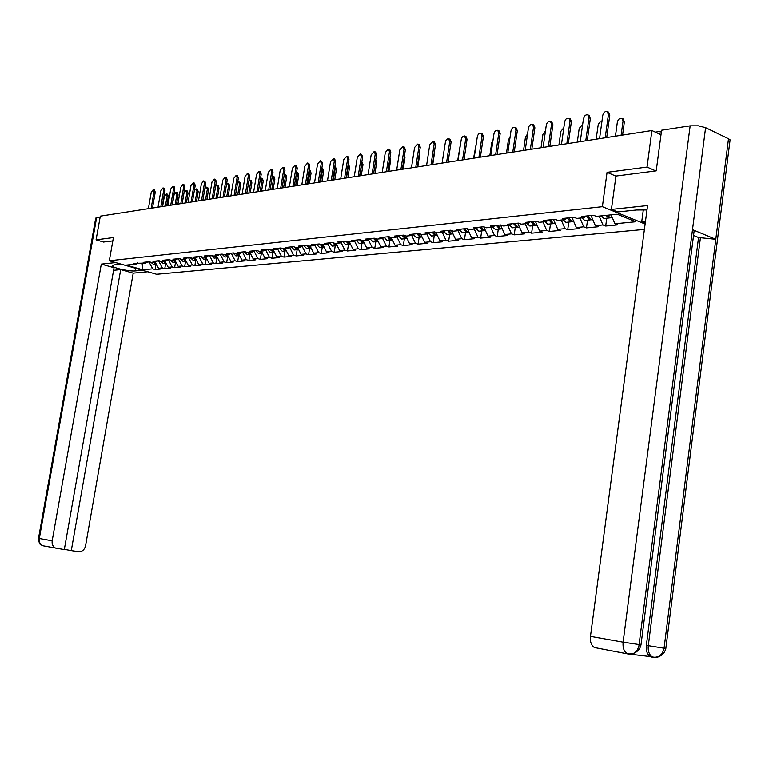 <?xml version="1.0" encoding="UTF-8"?>
<svg xmlns="http://www.w3.org/2000/svg" width="769" height="769" viewBox="0 0 769 769"><rect width="100%" height="100%" fill="white"/><g stroke="black" fill="none" stroke-linecap="round" stroke-linejoin="round"><path stroke-width="1.15" d="M655.803 170.949L647.046 167.084L607.058 172.362L602.377 206.698L109.313 260.768L156.607 274.283L644.403 229.422M602.377 206.698L645.114 224.029M611.144 214.859L614.902 223.789L635.79 221.76L617.199 214.234L596.321 216.397L593.505 215.282L581.566 216.522L584.373 217.637L586.151 216.051M614.902 223.789L617.642 224.884L605.684 226.038L606.751 218.213M599.186 216.099L602.944 224.961L605.684 226.038M602.944 224.961L595.369 225.702L598.109 226.768L586.459 227.893L587.516 220.174M579.97 218.088L583.719 226.836L586.459 227.893M583.719 226.836L576.337 227.557L579.067 228.604L567.714 229.71L568.772 222.078M561.235 220.03L564.975 228.662L567.714 229.71M564.975 228.662L557.775 229.364L560.514 230.402L549.431 231.469L550.489 223.942M542.962 221.924L546.701 230.44L549.431 231.469M546.701 230.44L539.684 231.123L542.414 232.151L531.61 233.19L532.657 225.75M525.15 223.769L528.88 232.18L531.61 233.19M528.88 232.18L522.036 232.844L524.756 233.853L514.211 234.872L515.259 227.518M507.771 225.577L511.491 233.872L514.211 234.872M511.491 233.872L504.81 234.526L507.521 235.516L497.235 236.516L498.283 229.249M490.805 227.336L494.525 235.525L497.235 236.516M494.525 235.525L487.998 236.16L490.699 237.14L480.654 238.111L481.702 230.931M474.242 229.047L477.953 237.14L480.654 238.111M477.953 237.14L471.58 237.765L474.281 238.726L464.466 239.678L465.514 232.584M458.074 230.719L461.775 238.717L464.466 239.678M461.775 238.717L455.546 239.322L458.237 240.274L448.654 241.206L449.702 234.189M442.281 232.363L445.962 240.255L448.654 241.206M445.962 240.255L439.887 240.851L442.569 241.793L433.207 242.696L434.245 235.756M426.843 233.959L430.525 241.764L433.207 242.696M430.525 241.764L424.584 242.341L427.256 243.273L418.105 244.157L419.143 237.294M411.761 235.525L415.433 243.235L418.105 244.157M415.433 243.235L409.617 243.802L412.29 244.715L403.341 245.58L404.379 238.794M397.025 237.044L400.678 244.677L403.341 245.58M400.678 244.677L394.997 245.224L397.66 246.128L388.903 246.974L389.931 240.264M148.936 261.768L152.666 268.842L142.803 269.813L126.337 265.094L136.123 264.084L133.623 263.363L145.697 263.094L143.188 262.364L149.099 261.748L151.608 262.479L155.444 262.085L152.925 261.345L158.943 260.72L161.471 261.46L165.373 261.047L162.845 260.307L168.978 259.662L171.516 260.412L175.505 259.999L172.958 259.249L179.215 258.595L181.763 259.355L185.819 258.932L183.262 258.173L189.635 257.509L192.192 258.269L196.335 257.846L193.769 257.077L200.267 256.394L202.833 257.173L207.053 256.731L204.477 255.952L211.1 255.26L213.686 256.048L217.992 255.596L215.397 254.818L222.154 254.106L224.75 254.895L229.143 254.443L226.538 253.645L233.43 252.924L236.035 253.732L240.514 253.261L237.9 252.463L244.936 251.723L247.551 252.54L252.117 252.059L249.502 251.252L256.683 250.502L259.307 251.319L263.969 250.838L261.335 250.012L268.66 249.243L271.303 250.079L276.061 249.579L273.418 248.743L280.896 247.964L283.54 248.81L288.404 248.3L285.751 247.455L293.383 246.657L296.046 247.512L301.006 246.993L298.343 246.138L306.149 245.321L308.821 246.186L313.887 245.667L311.205 244.792L319.183 243.965L321.865 244.84L327.036 244.302L324.355 243.417L332.496 242.571L335.188 243.456L340.484 242.908L337.783 242.014L346.108 241.149L348.818 242.043L354.221 241.485L351.52 240.582L360.027 239.688L362.737 240.601L368.274 240.024L365.554 239.111L374.263 238.207L376.983 239.121L382.635 238.534L386.249 246.08L388.903 246.974M386.249 246.08L380.693 246.618L383.347 247.512L374.782 248.339L375.81 241.706M368.447 239.88L372.138 247.455L374.782 248.339M372.138 247.455L366.698 247.983L369.351 248.868L360.969 249.675L361.997 243.11M354.596 241.187L358.335 248.8L360.969 249.675M358.335 248.8L353.009 249.319L355.653 250.185L347.453 250.982L348.472 244.484M341.042 242.466L344.82 250.117L347.453 250.982M344.82 250.117L339.619 250.627L342.243 251.482L334.217 252.251L335.236 245.83M327.777 243.725L331.602 251.405L334.217 252.251M331.602 251.405L326.508 251.905L329.122 252.751L321.269 253.51L322.278 247.147M314.79 244.955L318.654 252.665L321.269 253.51M318.654 252.665L313.665 253.155L316.27 253.991L308.58 254.731L309.59 248.435M302.073 246.167L305.975 253.905L308.58 254.731M305.975 253.905L301.092 254.376L303.688 255.202L296.152 255.933L297.161 249.704M289.625 247.358L293.566 255.116L296.152 255.933M293.566 255.116L288.779 255.577L291.364 256.394L283.982 257.106L284.982 250.944M277.398 248.55L281.406 256.298L283.982 257.106M281.406 256.298L276.715 256.759L279.291 257.557L272.053 258.259L273.053 252.155M265.565 249.617L269.486 257.461L272.053 258.259M269.486 257.461L264.892 257.913L267.458 258.701L260.364 259.384L261.354 253.337M253.905 250.79L257.807 258.595L260.364 259.384M257.807 258.595L253.299 259.038L255.856 259.826L248.906 260.499L249.896 254.51M242.475 251.982L246.359 259.711L248.906 260.499M246.359 259.711L241.947 260.143L244.484 260.922L237.669 261.585L238.659 255.654L236.121 253.722M231.267 253.155L235.131 260.806L237.669 261.585M235.131 260.806L230.806 261.229L233.334 261.998L226.653 262.642L227.634 256.779M220.27 254.308L224.125 261.883L226.653 262.642M224.125 261.883L219.876 262.296L222.404 263.056L215.849 263.69L216.82 257.884M209.495 255.433L213.33 262.931L215.849 263.69M213.33 262.931L209.168 263.344L211.677 264.094L205.246 264.709L206.217 258.97M198.921 256.538L202.737 263.969L205.246 264.709M202.737 263.969L198.652 264.363L201.151 265.103L194.845 265.718L195.807 260.037M188.549 257.625L192.346 264.978L194.845 265.718M192.346 264.978L188.338 265.372L190.827 266.103L184.637 266.699L185.589 261.085M178.37 258.682L182.147 265.978L184.637 266.699M182.147 265.978L178.216 266.353L180.696 267.083L174.611 267.67L175.563 262.104M168.373 259.73L172.141 266.949L174.611 267.67M172.141 266.949L168.276 267.324L170.747 268.045L164.777 268.621L165.729 263.113M158.568 260.758L162.317 267.91L164.777 268.621M162.317 267.91L158.52 268.275L160.981 268.987L155.117 269.554L156.059 264.094M152.666 268.842L155.117 269.554M584.373 217.637L576.808 218.415L574.001 217.319L562.37 218.531L565.177 219.626L557.804 220.386L554.997 219.309L543.664 220.492L546.461 221.568L539.271 222.308L536.474 221.241L525.429 222.395L528.226 223.452L521.219 224.183L518.421 223.125L507.646 224.26L510.433 225.298L503.599 226.009L500.811 224.971L490.305 226.067L493.083 227.095L486.421 227.787L483.634 226.768L473.377 227.835L476.155 228.845L469.648 229.527L466.879 228.518L456.863 229.566L459.641 230.556L453.287 231.219L450.519 230.229L440.743 231.248L443.511 232.228L437.301 232.872L434.543 231.902L424.997 232.901L427.756 233.863L421.691 234.487L418.942 233.526L409.627 234.507L412.367 235.458L406.445 236.073L403.706 235.122L394.593 236.073L397.333 237.015L391.546 237.611L388.816 236.679L379.915 237.611L382.635 238.534L384.365 237.15M591.188 215.522L594.062 215.503M591.15 215.801L595.369 225.702M572.165 217.512L574.549 217.531M572.126 217.79L576.337 227.557M565.177 219.626L566.955 218.05M553.613 219.453L555.545 219.521M553.574 219.723L557.775 229.364M546.461 221.568L548.239 220.011M535.522 221.337L537.031 221.453M535.484 221.616L539.684 231.123M528.226 223.452L529.995 221.914M517.883 223.183L518.969 223.337M517.845 223.452L522.036 232.844M510.433 225.298L512.202 223.779M500.667 224.99L501.359 225.173M500.629 225.25L504.81 234.526M493.083 227.095L494.851 225.596M483.826 227.009L487.998 236.16M480.154 231.094L478.885 231.219L476.165 228.845L477.914 227.364M467.417 228.71L471.58 237.765M459.641 230.556L461.39 229.095M451.48 230.575L455.546 239.322M443.511 232.228L445.251 230.777M435.917 232.382L439.887 240.851M427.756 233.863L429.496 232.43M420.701 234.141L424.584 242.341M412.367 235.458L414.107 234.036M405.83 235.862L409.617 243.802M397.333 237.015L399.063 235.612M391.296 237.525L394.997 245.224M377.06 239.121L380.693 246.618M368.274 240.024L369.985 238.65M363.074 240.562L366.698 247.983M354.221 241.485L355.932 240.12M349.405 241.985L353.009 249.319M340.484 242.908L342.186 241.553M336.024 243.369L339.619 250.627M327.036 244.302L328.738 242.966M322.922 244.725L326.508 251.905M313.887 245.667L315.578 244.34M310.099 246.051L313.665 253.155M301.006 246.993L302.698 245.686M297.536 247.358L301.092 254.376M288.404 248.3L290.086 247.003M285.232 248.627L288.779 255.577M276.061 249.579L277.734 248.3M273.187 249.877L276.715 256.759M263.969 250.838L265.632 249.56M261.373 251.107L264.892 257.913M252.117 252.059L253.78 250.8M249.8 252.299L253.299 259.038M240.514 253.261L242.168 252.011M241.841 252.261L242.437 252.203M238.457 253.482L241.947 260.143M229.143 254.443L230.787 253.203M230.46 253.453L231.229 253.366M227.336 254.635L230.806 261.229M217.992 255.596L219.626 254.376M219.3 254.616L220.242 254.52M216.425 255.76L219.876 262.296M207.053 256.731L208.687 255.519M208.361 255.76L209.456 255.644M205.727 256.875L209.168 263.344M196.335 257.846L197.96 256.635M197.633 256.875L198.883 256.74M195.23 257.961L198.652 264.363M185.819 258.932L187.434 257.74M187.117 257.971L188.511 257.826M184.925 259.028L188.338 265.372M175.505 259.999L177.11 258.817M176.793 259.047L178.331 258.893M174.823 260.076L178.216 266.353M165.373 261.047L166.979 259.874M166.662 260.105L168.334 259.932M164.893 261.104L168.276 267.324M155.444 262.085L157.039 260.912M156.722 261.143L158.529 260.96M155.155 262.114L158.52 268.275M145.697 263.094L147.283 261.941M146.966 262.162L148.898 261.96M142.14 263.459L142.803 269.813M136.123 264.084L137.699 262.94M109.313 260.768L113.418 237.563L96.087 239.851L103.7 242.091M96.087 239.851L100.316 216.156L651.901 130.557L647.046 167.084M660.984 134.796L651.901 130.557M607.058 172.362L615.931 176.159M153.473 189.655L154.54 190.001L155.242 192.24L154.011 191.846L153.31 189.607L151.243 192.317L148.388 208.697M155.242 192.24L152.493 208.063M154.011 191.846L151.147 208.264M166.556 193.923L167.613 194.269L168.324 196.499L167.104 196.105L166.392 193.875L164.316 196.556L162.595 206.486M156.155 263.94L154.05 262.229M165.383 206.054L167.104 196.105M156.242 264.094L153.31 262.296M154.569 264.2L153.406 264.315L150.801 262.239M166.7 205.852L168.324 196.499M121.146 264.151L114.197 264.882L112.399 265.891C112.956 267.987 129.73 271.63 135.392 270.909L142.409 270.227M115.648 262.575L101.306 264.113L114.043 267.718L64.308 549.595L43.449 545.875M113.581 270.313L120.704 269.602L133.21 273.149L85.561 545.817C84.503 549.845 82.168 551.796 78.563 551.69L71.286 550.623L120.704 269.602M147.783 271.765L133.21 273.149M101.306 264.113L52.177 540.809C51.773 544.231 52.888 546.653 55.541 548.105M96.654 217.483L39.306 538.531C38.902 541.895 40.017 544.289 42.641 545.721L40.805 544.692C40.344 543.202 39.584 546.548 38.498 538.367L95.721 218.117L100.172 216.945M64.356 549.345L71.286 550.623M103.546 242.043L112.822 240.908M646.979 209.966L636.482 210.004L617.68 211.975L611.413 209.437L647.565 205.563L590.457 636.367L623.101 642.163L690.149 125.847L661.59 130.249L656.217 170.891L615.94 176.082L611.413 209.437M645.47 221.376L641.721 221.741L645.229 223.164M643.317 209.783L641.721 221.741M690.149 125.847L698.329 125.818L705.596 127.683L692.494 229.662L694.167 230.613L693.946 232.344M630.667 654.275L650.257 656.582C647.2 654.534 645.902 650.795 646.364 645.354L698.54 237.525L715.785 239.303L728.493 138.776L705.596 127.683M728.493 138.776L730.089 139.852L729.829 141.919M646.364 645.354L664.06 648.229L715.785 239.303L692.494 229.662L638.866 646.229L637.501 649.651L635.319 652.314L634.117 653.179L629.1 654.169L594.408 647.536C591.294 645.47 589.977 641.74 590.457 636.367M628.263 654.025L594.408 647.536M698.54 237.525L693.542 235.477M700.472 237.361L648.296 645.7C647.796 650.882 649.084 654.63 652.179 656.937L654.111 657.505L659.158 656.505C662.695 654.957 664.916 652.275 665.839 648.459L665.858 648.334M730.089 139.852L665.839 648.459L664.06 648.229L662.417 653.112L659.158 656.505M163.182 187.982L164.249 188.338L164.96 190.597L163.72 190.183L163.009 187.934L160.904 190.664L158.03 207.197M164.96 190.597L162.192 206.553M163.72 190.183L160.846 206.765M173.063 186.281L174.13 186.636L174.861 188.914L173.621 188.501L172.89 186.233L170.747 188.991L167.863 205.669M174.861 188.914L172.083 205.015M173.621 188.501L170.728 205.227M183.128 184.55L184.204 184.906L184.945 187.203L183.695 186.79L182.955 184.493L180.773 187.28L177.879 204.121M184.945 187.203L182.157 203.458M183.695 186.79L180.802 203.66M193.384 182.782L194.461 183.147L195.22 185.454L193.971 185.041L193.211 182.724L190.981 185.54L188.078 202.535M195.22 185.454L192.423 201.863M193.971 185.041L191.058 202.074M203.833 180.984L204.919 181.349L205.698 183.676L204.439 183.253L203.66 180.926L201.391 183.772L198.479 200.92M205.698 183.676L202.881 200.238M204.439 183.253L201.507 200.449M176.322 192.298L177.37 192.644L178.1 194.893L176.88 194.499L176.149 192.25L174.044 194.961L172.314 204.987M165.902 262.96L163.749 261.22M175.149 204.544L176.88 194.499M165.989 263.104L162.999 261.297M164.22 263.219L163.066 263.334L160.394 261.143M176.476 204.333L178.1 194.893M186.261 190.654L187.319 191L188.059 193.269L186.829 192.865L186.088 190.597L183.935 193.336L182.205 203.449M175.841 261.96L173.631 260.191M185.089 202.997L186.829 192.865M175.909 262.094L172.862 260.278M174.063 262.219L172.89 262.335L170.17 260.018M186.425 202.795L188.059 193.269M196.383 188.972L197.441 189.318L198.2 191.606L196.97 191.193L196.21 188.914L194.346 190.577M185.963 260.951L183.695 259.153M195.22 201.43L196.97 191.193M186.021 261.066L182.916 259.23M184.079 261.2L182.907 261.316L180.138 258.874M196.556 201.218L198.2 191.606M206.698 187.252L207.765 187.617L208.534 189.914L207.294 189.501L206.525 187.194L204.9 188.328M196.268 259.912L193.951 258.086M205.544 199.825L207.294 189.501M196.326 260.018L193.154 258.173M194.288 260.162L193.115 260.278L190.289 257.702M206.89 199.613L208.534 189.914M217.214 185.512L218.281 185.867L219.059 188.194L217.819 187.771L217.031 185.454L215.628 186.223M206.784 258.855L204.4 257.009M216.06 198.191L217.819 187.771M206.832 258.951L203.593 257.096M204.689 259.105L203.516 259.22L200.642 256.51M217.406 197.979L219.059 188.194M214.493 179.148L215.58 179.523L216.368 181.869L215.109 181.436L214.32 179.09L212.004 181.965L209.072 199.277M216.368 181.869L213.542 198.585M215.109 181.436L212.167 198.796M227.922 183.733L228.989 184.099L229.796 186.434L228.547 186.011L227.749 183.666L226.547 184.175M217.492 257.778L215.051 255.904M226.778 196.528L228.547 186.011M217.531 257.865L214.224 255.99M215.291 258.028L214.109 258.144L211.196 255.289M228.133 196.316L229.796 186.434M225.355 177.274L226.451 177.658L227.249 180.023L225.98 179.581L225.182 177.216L222.818 180.119L219.876 197.604M227.249 180.023L224.413 196.893M225.98 179.581L223.029 197.114M238.842 181.917L239.918 182.282L240.735 184.647L239.476 184.214L238.659 181.859L237.669 182.157M228.412 256.683L225.913 254.779M237.708 194.836L239.476 184.214M228.441 256.75L225.067 254.866M226.105 256.923L224.913 257.048L221.972 254.126M239.063 194.624L240.735 184.647M236.429 175.37L237.525 175.755L238.342 178.139L237.073 177.697L236.256 175.313L233.853 178.245L230.892 195.893M238.342 178.139L235.497 195.172M237.073 177.697L234.112 195.393M249.973 180.071L251.05 180.446L251.886 182.82L250.627 182.378L249.8 180.004L249.002 180.157M239.534 255.558L236.987 253.635M248.839 193.106L250.627 182.378M239.572 255.606L235.929 255.933L232.978 252.972M237.121 255.808L235.929 255.933M250.213 192.894L251.886 182.82M247.733 173.429L248.829 173.813L249.665 176.216L248.387 175.765L247.551 173.361L245.1 176.332L242.129 194.144M249.665 176.216L246.801 193.423M248.387 175.765L245.407 193.634M261.325 178.187L262.412 178.562L263.258 180.955L261.989 180.513L261.143 178.12L260.556 178.168M250.838 254.414L248.281 252.463M260.201 191.346L261.989 180.513M250.915 254.452L249.963 254.501L247.358 252.472M248.358 254.664L247.157 254.789L244.196 251.799M261.575 191.125L263.258 180.955M259.249 171.439L260.355 171.833L261.21 174.255L259.922 173.804L259.066 171.381L256.567 174.371L253.587 192.365M261.21 174.255L258.336 191.635M259.922 173.804L256.933 191.846M272.908 176.264L273.995 176.639L274.86 179.062L273.591 178.61L272.341 176.188M262.373 253.241L259.797 251.271M271.793 189.549L273.591 178.61M262.489 253.261L261.47 253.328L258.807 251.165M259.816 253.501L258.615 253.626L255.635 250.607M273.168 189.328L274.86 179.062M271.005 169.42L272.12 169.814L272.985 172.256L271.688 171.795L270.823 169.353L268.275 172.381L265.276 190.558M272.985 172.256L270.102 189.808M271.688 171.795L268.689 190.03M284.722 174.303L285.808 174.688L286.683 177.12L285.414 176.668L284.347 174.207M274.129 252.04L271.544 250.05M283.607 187.713L285.414 176.668M274.302 252.049L273.216 252.136L270.477 249.819M271.505 252.309L270.294 252.434L267.314 249.387M284.991 187.492L286.683 177.12M283.011 167.354L284.117 167.748L285.001 170.218L283.703 169.757L282.829 167.286L280.214 170.343L277.205 188.703M285.001 170.218L282.108 187.944M283.703 169.757L280.695 188.165M296.776 172.294L297.863 172.689L298.757 175.14L297.478 174.688L296.603 172.237M283.434 251.098L286.347 250.819L283.54 248.8M295.671 185.838L297.478 174.688M285.203 250.915L282.396 248.445M282.223 251.223L279.224 248.137M297.065 185.627L298.757 175.14M295.258 165.248L296.373 165.652L297.267 168.132L295.969 167.661L295.065 165.181L292.403 168.267L289.384 186.819M297.267 168.132L294.364 186.04M295.969 167.661L292.941 186.261M310.167 170.651L311.08 173.131L309.801 172.66L309.109 170.276L310.167 170.651M298.67 249.598L295.709 247.407M307.984 183.926L309.801 172.66M298.382 249.579L297.43 249.675L294.565 247.041M295.613 249.858L294.392 249.983L291.384 246.868M309.378 183.714L311.08 173.131M307.754 163.095L308.878 163.499L309.792 166.008L308.484 165.527L307.571 163.028L304.851 166.152L301.813 184.887M309.792 166.008L306.869 184.099M308.484 165.527L305.447 184.32M321.875 168.257L322.73 168.574L323.662 171.064L322.374 170.603L321.865 168.324M311.243 248.329L308.148 245.974M320.548 181.974L322.374 170.603M311.147 248.281L309.917 248.406L306.994 245.599M308.042 248.598L306.812 248.723L303.793 245.571M321.942 181.763L323.662 171.064M320.519 160.894L321.653 161.307L322.576 163.835L321.269 163.355L320.337 160.827L317.559 163.989L314.511 182.916M322.576 163.835L319.644 182.118M321.269 163.355L318.222 182.34M334.909 166.21L336.495 168.969L335.207 168.488L334.88 166.412M324.076 247.032L320.846 244.504M333.371 179.984L335.207 168.488M323.893 246.984L322.663 247.109L319.693 244.129M320.721 247.301L319.5 247.426L316.463 244.244M334.775 179.773L336.495 168.969M333.563 158.654L334.698 159.077L335.64 161.625L334.323 161.134L333.381 158.587L330.526 161.778L327.479 180.907M335.64 161.625L332.698 180.09M334.323 161.134L331.266 180.311M348.232 164.124L349.607 166.825L348.309 166.335L348.155 164.566M337.178 245.705L333.823 243.004M346.473 177.956L348.309 166.335M336.918 245.657L335.688 245.782L332.66 242.62M333.679 245.984L332.448 246.109L329.401 242.889M347.886 177.735L349.607 166.825M346.877 156.357L348.021 156.789L348.982 159.356L347.665 158.856L346.704 156.29L343.781 159.519L340.715 178.85M348.982 159.356L346.031 178.023M347.665 158.856L344.589 178.245M361.843 161.999L363.006 164.624L361.699 164.143L361.699 162.884M350.568 244.34L347.079 241.466M359.854 175.88L361.699 164.143M350.231 244.302L348.991 244.427L345.925 241.168M346.915 244.638L345.675 244.763L342.618 241.514M361.276 175.659L363.006 164.624M360.488 154.011L361.641 154.454L362.622 157.039L361.295 156.54L360.315 153.944L357.325 157.212L354.249 176.745M362.622 157.039L359.652 175.909M361.295 156.54L358.21 176.13M375.753 159.827L376.685 162.384L375.426 161.913M364.246 242.956L360.632 239.89M363.824 242.917L362.574 243.052L359.507 239.745M360.44 243.264L359.19 243.388L356.124 240.101M374.945 173.534L376.685 162.384M374.397 151.618L375.56 152.07L376.55 154.675L375.224 154.165L374.224 151.551L371.167 154.857L368.082 174.601M376.55 154.675L373.58 173.746M375.224 154.165L372.129 173.977M389.96 157.645L390.671 160.096L389.643 159.702M378.223 241.533L374.493 238.284M377.714 241.504L376.464 241.639L373.388 238.294M375.301 241.197L373.003 241.985L369.937 238.688M388.922 171.372L390.671 160.096M388.614 149.176L389.787 149.628L390.796 152.262L389.46 151.743L388.451 149.109L385.317 152.445L382.222 172.41M390.796 152.262L387.816 171.545M389.46 151.743L386.355 171.766M404.484 155.492L404.965 157.76L404.186 157.462M392.517 240.082L391.767 240.082L388.672 236.698M391.911 240.063L390.662 240.197L387.566 236.814M389.46 239.726L387.124 240.553L384.087 237.371M403.216 169.151L404.965 157.76M403.158 146.668L404.34 147.129L405.369 149.782L404.023 149.263L403.004 146.61L399.793 149.984L396.679 170.16M405.369 149.782L402.37 169.286M404.023 149.263L400.909 169.507M419.326 153.416L419.576 155.367L419.057 155.165M407.137 238.592L406.301 238.601L403.206 235.179M406.436 238.592L405.176 238.717L402.072 235.295M402.821 238.957L401.562 239.082L398.563 236.016M417.817 166.883L419.576 155.367M418.028 144.111L419.22 144.582L420.259 147.254L418.922 146.725L417.884 144.043L414.587 147.456L411.463 167.873M420.259 147.254L417.259 166.969M418.922 146.725L415.798 167.2M434.475 151.503L434.274 152.829M422.085 237.063L421.172 237.092L418.067 233.622M421.277 237.083L420.018 237.208L416.913 233.747M417.586 237.458L416.327 237.583L413.366 234.641M432.755 164.566L434.514 152.925M433.245 141.486L434.456 141.977L435.504 144.668L434.158 144.13L433.101 141.429L429.727 144.88L426.593 165.518M435.504 144.668L432.495 164.604M434.158 144.13L431.024 164.835M437.378 235.497L436.388 235.545L433.274 232.036M436.475 235.535L435.206 235.66L432.091 232.151M432.687 235.92L431.428 236.045L428.516 233.238M448.817 138.805L450.038 139.304L451.105 142.025L449.75 141.467L448.404 138.689L446.856 139.237L445.587 140.958L442.079 163.124M451.105 142.025L448.077 162.192M449.75 141.467L446.606 162.413M460.016 146.61L457.67 160.702M453.028 233.891L451.961 233.959L448.827 230.402M452.018 233.949L450.749 234.084L447.616 230.537M448.144 234.343L446.876 234.478L444.021 231.805M464.755 136.065L465.995 136.574L467.071 139.314L465.716 138.756L464.351 135.95L462.755 136.488L461.458 138.237L457.92 160.663M467.071 139.314L464.043 159.712M465.716 138.756L462.563 159.942M476.347 143.265L473.56 158.231M467.888 232.334L469.032 232.219L467.888 232.334L464.755 228.739M467.927 232.334L466.648 232.469L463.515 228.874M463.967 232.738L462.688 232.863L459.9 230.344M481.067 133.258L482.326 133.787L483.413 136.536L482.057 135.969L480.971 133.21C479.202 133.027 477.982 134.21 477.299 136.776L474.146 158.145M483.413 136.536L480.375 157.174M482.057 135.969L478.895 157.405M493.025 140.083L491.718 142.784L489.824 155.713M484.201 230.681L485.441 230.556L484.201 230.681L481.058 227.038M484.21 230.681L482.932 230.806L479.789 227.172M497.783 130.374L499.062 130.922L500.158 133.691L498.793 133.114L497.697 130.345C495.88 130.124 494.621 131.326 493.929 133.95L490.766 155.569M500.158 133.691L497.11 154.579M498.793 133.114L495.63 154.809M510.097 136.969L508.376 140.045L506.483 153.127M502.186 228.854L500.907 228.979L497.754 225.288M502.244 228.845L499.61 229.114L496.457 225.423M496.736 229.402L495.457 229.537L492.737 227.134M514.846 127.404L516.21 127.99L517.316 130.788L515.951 130.192L514.846 127.404C512.971 127.164 511.673 128.375 510.952 131.047L507.79 152.925M517.316 130.788L514.259 151.916M515.951 130.192L512.779 152.147M527.572 133.864L525.438 137.247L523.545 150.474M519.306 227.105L518.027 227.24L514.865 223.5M519.469 227.095L516.701 227.374L513.538 223.635M513.721 227.682L512.442 227.807L509.712 225.375M532.408 124.395L533.782 124.991L534.888 127.798L533.523 127.202L532.408 124.395C530.485 124.117 529.149 125.347 528.409 128.077L525.227 150.215M534.888 127.798L531.831 149.196M533.523 127.202L530.341 149.426M545.481 130.768L542.924 134.373L541.02 147.763M536.849 225.327L535.57 225.452L532.398 221.664M535.522 225.452L534.205 225.596L531.033 221.808M531.119 225.903L529.841 226.038L527.101 223.568M550.421 121.31L551.796 121.915L552.911 124.741L551.536 124.136L550.421 121.31C548.432 120.993 547.057 122.233 546.298 125.03L543.116 147.437M552.911 124.741L549.845 146.398M551.536 124.136L548.355 146.629M563.831 127.664L560.832 131.432L558.928 144.985M554.824 223.5L553.545 223.625L550.373 219.79M553.488 223.616L552.142 223.769L548.97 219.934M548.96 224.096L547.672 224.221L544.933 221.722M568.897 118.147L570.271 118.762L571.386 121.608L570.012 120.983L568.897 118.147C566.849 117.792 565.426 119.041 564.638 121.906L561.447 144.591M571.386 121.608L568.32 143.534M570.012 120.983L566.82 143.765M582.633 124.549L579.201 128.413L577.288 142.14M573.261 221.626L571.973 221.751L568.8 217.858M571.896 221.741L570.54 221.895L567.359 218.012M567.243 222.231L565.955 222.366L563.216 219.828M587.852 114.908L589.227 115.533L590.342 118.388L588.967 117.763L587.852 114.908C585.738 114.504 584.267 115.773 583.45 118.695L580.259 141.679M590.342 118.388L587.266 140.592M588.967 117.763L585.767 140.823M601.925 121.415L599.801 122.136L598.244 124.424L596.119 139.218M592.168 219.703L590.88 219.828L587.699 215.887M590.784 219.809L589.41 219.982L586.228 216.041M585.997 220.328L584.709 220.463L581.96 217.887M608.558 112.168L609.788 115.09L608.414 114.446L607.299 111.582C605.116 111.13 603.598 112.409 602.752 115.408L599.551 138.68M609.788 115.09L606.712 137.574M608.414 114.446L605.213 137.805M623.121 118.945L624.361 121.848L623.015 121.214L621.89 118.368C619.708 117.917 618.189 119.176 617.344 122.146L615.431 136.219M611.566 217.723L610.278 217.858L607.529 215.233M621.092 135.344L623.015 121.214M610.163 217.838L608.769 218.012L606.02 215.397M605.232 218.367L603.944 218.502L601.195 215.897M622.563 135.113L624.361 121.848M661.244 132.835L657.88 133.345M38.498 538.348L52.177 540.809M135.834 268.343L135.392 270.909M653.323 657.37L651.804 657.091M634.117 653.179C630.782 654.063 628.427 654.188 627.062 653.563C623.938 651.458 622.621 647.661 623.101 642.163L640.99 644.845M656.111 657.255L654.015 657.485M631.301 653.881L629.004 654.15M655.342 132.162L661.455 131.22M153.406 264.315L155.78 264.075M112.495 265.382L112.399 265.891M634.271 653.092C637.799 651.516 640.039 648.805 640.971 644.98L694.167 230.613M659.014 656.591C657.591 657.389 655.323 657.495 652.179 656.937L650.257 656.582M163.066 263.334L165.47 263.094M172.89 262.335L175.351 262.085M182.907 261.316L185.406 261.066M193.115 260.278L195.662 260.018M203.516 259.22L206.111 258.961M214.109 258.144L216.752 257.875M224.913 257.048L227.605 256.769M247.157 254.789L249.963 254.501M258.615 253.626L261.47 253.328M270.294 252.434L273.216 252.136M294.392 249.983L297.43 249.675M306.812 248.723L309.917 248.406M319.5 247.426L322.663 247.109M332.448 246.109L335.688 245.782M350.02 244.321L350.529 244.273M345.675 244.763L348.991 244.427M363.631 242.937L364.208 242.879M359.19 243.388L362.574 243.052M377.541 241.524L378.194 241.456M373.003 241.985L376.464 241.639M391.767 240.082L392.488 240.005M387.124 240.553L390.662 240.197M406.301 238.601L407.099 238.525M401.562 239.082L405.176 238.717M421.172 237.092L422.056 236.996M416.327 237.583L420.018 237.208M436.388 235.545L437.35 235.449M431.428 236.045L435.206 235.66M451.961 233.959L453.008 233.853M446.876 234.478L450.749 234.084M462.688 232.863L466.648 232.469M478.885 231.219L482.932 230.806M495.457 229.537L499.61 229.114M512.442 227.807L516.701 227.374M535.57 225.452L537.108 225.298M529.841 226.038L534.205 225.596M553.545 223.625L555.208 223.462M547.672 224.221L552.142 223.769M571.973 221.751L573.751 221.568M565.955 222.366L570.54 221.895M590.88 219.828L592.784 219.636M584.709 220.463L589.41 219.982M607.299 111.582L608.683 112.226M623.246 119.003L621.89 118.368M610.278 217.858L612.316 217.656M603.944 218.502L608.769 218.012"/></g></svg>
